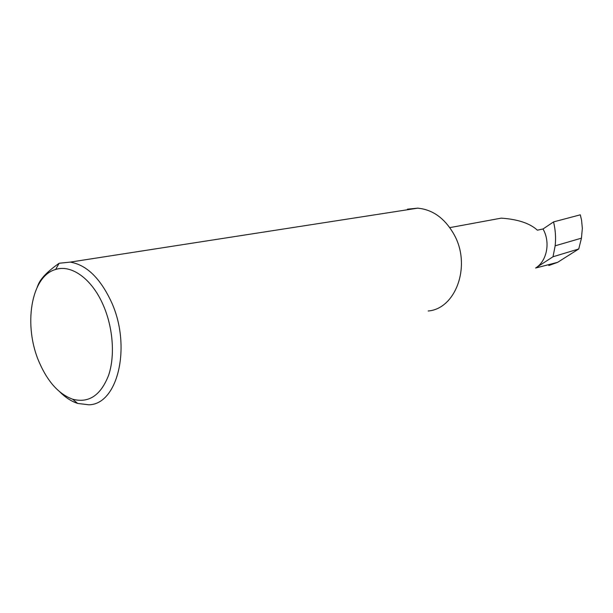 <?xml version="1.0" encoding="UTF-8"?>
<svg xmlns="http://www.w3.org/2000/svg" width="613" height="613" viewBox="0 0 613 613"><rect width="100%" height="100%" fill="white"/><g stroke="black" fill="none" stroke-linecap="round" stroke-linejoin="round"><path stroke-width="0.92" d="M543.011 228.994C550.65 242.296 546.972 261.107 535.609 268.034L553.018 256.755L555.163 245.813C556.014 237.829 555.47 229.86 553.547 221.906L543.011 228.994L537.371 230.174C529.893 223.308 517.862 219.293 501.273 218.136L492.354 219.783M548.796 265.536L557.631 262.333L578.749 248.97L581.461 238.158L555.163 245.813M103.015 304.607C113.037 327.074 115.236 355.624 108.624 375.24C100.747 395.431 88.755 403.415 72.656 399.209C59.04 394.22 47.983 382.121 39.493 362.896C23.003 326.17 30.75 276.141 55.614 269.482C71.315 264.249 91.682 278.67 103.015 304.607M59.745 391.83C65.445 397.515 71.415 401.385 77.667 403.438L88.808 404.787C118.064 404.634 132.017 345.425 110.907 300.922C99.819 277.735 86.264 264.801 70.234 262.111L59.154 263.253C47.799 271.23 40.841 278.325 38.274 284.532L37.24 287.076M428.158 310.998C455.957 308.845 471.543 265.437 454.057 234.518C444.862 218.328 432.74 209.546 417.683 208.167L407.492 209.163M553.018 256.755L578.749 248.97M581.461 238.158L582.342 228.335L581.576 220.205L580.289 214.818L581.576 220.205M553.547 221.906L580.289 214.818M535.609 268.034L557.631 262.333M72.656 399.209L77.667 403.438M70.234 262.111L417.683 208.167M55.614 269.482L59.154 263.253M501.273 218.136L449.804 227.63"/></g></svg>

